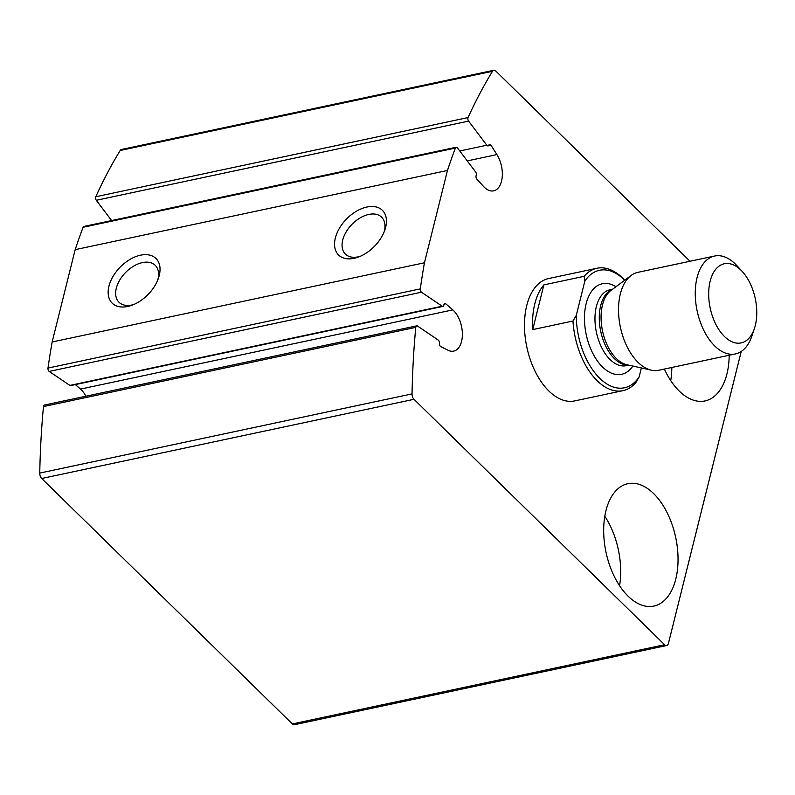 <?xml version="1.0" encoding="UTF-8"?>
<svg xmlns="http://www.w3.org/2000/svg" width="795" height="795" viewBox="0 0 795 795"><rect width="100%" height="100%" fill="white"/><g stroke="black" fill="none" stroke-linecap="round" stroke-linejoin="round"><path stroke-width="1.19" d="M444.097 304.157L445.776 303.799L452.802 309.891A22.518 12.819 78 0 1 462.372 333.552A22.518 12.819 78 0 1 453.677 351.122A22.518 12.819 78 0 1 448.132 350.277L440.818 346.67A2.504 1.421 78 0 1 439.446 343.321A2.504 1.421 78 0 0 438.244 340.071L417.494 326.039A2.504 1.421 78 0 0 416.719 325.851A2.504 1.421 78 0 0 415.765 327.371A625.625 356.16 78 0 0 412.039 393.893A5.008 2.852 78 0 0 413.996 399.299L664.63 644.735A5.008 2.852 78 0 0 666.697 645.52A5.008 2.852 78 0 0 668.446 643.364L741.218 351.489M416.719 325.851L44.421 405.043A2.504 1.421 78 0 0 43.477 406.573A625.625 356.16 78 0 0 39.75 473.085A5.008 2.852 78 0 0 41.698 478.491L292.341 723.927A5.008 2.852 78 0 0 294.398 724.722L666.697 645.52M690.04 261.257L495.832 71.073A5.008 2.852 78 0 0 493.765 70.278A5.008 2.852 78 0 0 492.473 71.292A625.625 356.16 78 0 0 468.076 117.561A2.504 1.421 78 0 0 468.593 121.098L486.828 145.227A2.504 1.421 78 0 0 488.09 145.892A2.504 1.421 78 0 0 488.855 145.147A2.504 1.421 78 0 1 489.631 144.402A2.504 1.421 78 0 1 491.032 145.276L496.915 154.588A22.518 12.819 78 0 1 502.211 176.987A22.518 12.819 78 0 1 493.635 190.85A22.518 12.819 78 0 1 483.569 186.477L476.861 179.123A2.504 1.421 78 0 1 476.175 175.457A2.504 1.421 78 0 0 475.629 171.968L457.463 147.92A2.504 1.421 78 0 0 456.191 147.254A2.504 1.421 78 0 0 455.396 148.059A625.625 356.16 78 0 0 447.466 170.468L424.451 262.777A625.625 356.16 78 0 0 420.287 288.883A2.504 1.421 78 0 0 421.479 292.212L442.159 306.204A2.504 1.421 78 0 0 442.944 306.403A2.504 1.421 78 0 0 443.888 304.942A2.504 1.421 78 0 1 444.832 303.481A2.504 1.421 78 0 1 445.776 303.799M493.765 70.278L121.476 149.48A5.008 2.852 78 0 0 120.184 150.484A625.625 356.16 78 0 0 95.788 196.753A2.504 1.421 78 0 0 96.304 200.29L111.608 220.553M456.191 147.254L83.902 226.446A2.504 1.421 78 0 0 83.107 227.261A625.625 356.16 78 0 0 75.167 249.66L447.466 170.468M159.248 275.487A31.283 19.527 -45.6 0 0 139.046 255.543A31.283 19.527 -45.6 0 0 108.378 289.072A31.283 19.527 -45.6 0 0 132.079 305.191A31.283 19.527 -45.6 0 0 158.404 278.31A31.283 19.527 -45.6 0 0 159.248 275.487M385.645 227.32A31.283 19.527 -45.6 0 0 365.442 207.376A31.283 19.527 -45.6 0 0 334.774 240.915A31.283 19.527 -45.6 0 0 358.475 257.033A31.283 19.527 -45.6 0 0 384.8 230.153A31.283 19.527 -45.6 0 0 385.645 227.32M75.167 249.66L52.152 341.979L424.451 262.777M52.152 341.979A625.625 356.16 78 0 0 47.998 368.075A2.504 1.421 78 0 0 49.191 371.414L69.871 385.406A2.504 1.421 78 0 0 70.656 385.595L442.944 306.403M75.336 384.601L80.504 389.083L452.802 309.891M85.91 396.218A22.518 12.819 78 0 0 80.504 389.083M624.701 280.238A60.062 34.195 -102 0 0 584.822 281.122L576.276 315.386A60.062 34.195 -102 0 0 599.708 378.261A60.062 34.195 -102 0 0 639.14 376.939L635.821 382.584A62.567 35.616 -102 0 1 622.982 390.653L574.686 400.918A62.567 35.616 -102 0 1 548.888 391.011A62.567 35.616 -102 0 1 524.481 325.453A62.567 35.616 -102 0 1 548.649 278.538L596.956 268.263A62.567 35.616 -102 0 1 624.701 280.178L624.701 280.178M729.194 355.266A62.567 35.616 -102 0 1 705.026 400.938A62.567 35.616 -102 0 1 679.218 391.031A62.567 35.616 -102 0 1 664.362 369.059M628.08 596.17A62.567 35.616 -102 0 1 603.673 530.613A62.567 35.616 -102 0 1 627.841 483.698A62.567 35.616 -102 0 1 675.7 537.48A62.567 35.616 -102 0 1 653.878 606.078A62.567 35.616 -102 0 1 628.08 596.17M604.796 516.243A62.567 35.616 -102 0 1 619.573 585.736M671.835 367.469A62.567 35.616 -102 0 1 670.722 380.596M384.124 231.941A25.867 16.148 -45.6 0 0 384.313 231.216A25.867 16.148 -45.6 0 0 381.61 217.154A25.867 16.148 -45.6 0 0 351.976 224.339A25.867 16.148 -45.6 0 0 345.418 254.112A25.867 16.148 -45.6 0 0 360.244 256.318M157.728 280.098A25.867 16.148 -45.6 0 0 157.917 279.373A25.867 16.148 -45.6 0 0 155.214 265.321A25.867 16.148 -45.6 0 0 125.58 272.496A25.867 16.148 -45.6 0 0 119.021 302.279A25.867 16.148 -45.6 0 0 133.858 304.475M639.14 376.939L641.376 367.956M622.982 390.653A62.567 35.616 -102 0 1 597.184 380.735A62.567 35.616 -102 0 1 572.966 321.031L576.276 315.386M584.822 281.122L584.116 276.322A62.567 35.616 -102 0 1 596.956 268.263M572.966 321.031L532.72 329.597A62.567 35.616 78 0 1 543.869 284.888L532.72 329.597M584.116 276.322L543.869 284.888M710.144 281.231A40.456 23.025 -102 0 1 742.252 271.473A40.456 23.025 -102 0 1 754.395 328.573A40.456 23.025 -102 0 1 723.37 335.391A40.456 23.025 -102 0 1 710.144 281.231M754.395 328.573L751.822 336.196A50.045 28.491 -102 0 1 735.425 353.934A50.045 28.491 -102 0 1 704.042 330.829A50.045 28.491 -102 0 1 697.066 277.624A50.045 28.491 -102 0 1 714.596 256.03A50.045 28.491 -102 0 1 736.796 265.56L742.252 271.473M735.425 353.934L658.687 370.261A50.045 28.491 -102 0 1 651.334 370.172A50.045 28.491 -102 0 1 620.339 293.951A50.045 28.491 -102 0 1 631.18 275.428A50.045 28.491 -102 0 1 637.868 272.347L714.596 256.03M39.75 473.085L412.039 393.893M41.698 478.491L413.996 399.299M292.341 723.927L664.63 644.735M120.184 150.484L492.473 71.292M95.788 196.753L468.076 117.561M96.304 200.29L468.593 121.098M459.778 150.98L486.828 145.227M488.09 145.892L491.032 145.276M467.271 160.898L496.915 154.588M83.107 227.261L455.396 148.059M47.998 368.075L420.287 288.883M49.191 371.414L421.479 292.212M69.871 385.406L442.159 306.204M43.477 406.573L415.765 327.371M632.85 366.048A46.299 26.354 -102 0 1 598.059 361.854A46.299 26.354 -102 0 1 586.144 303.72A46.299 26.354 -102 0 1 615.976 286.717M651.334 370.172L626.788 364.706A39.243 22.34 -102 0 1 602.491 304.932A39.243 22.34 -102 0 1 610.987 290.413L631.18 275.428M628.279 365.034A38.786 22.081 -102 0 1 605.313 345.249A38.786 22.081 -102 0 1 600.682 305.628A38.786 22.081 -102 0 1 612.21 289.509M628.706 365.124L626.092 365.68A38.786 22.081 -102 0 1 601.765 347.773A38.786 22.081 -102 0 1 596.369 306.542A38.786 22.081 -102 0 1 609.944 289.807L612.557 289.251"/></g></svg>

